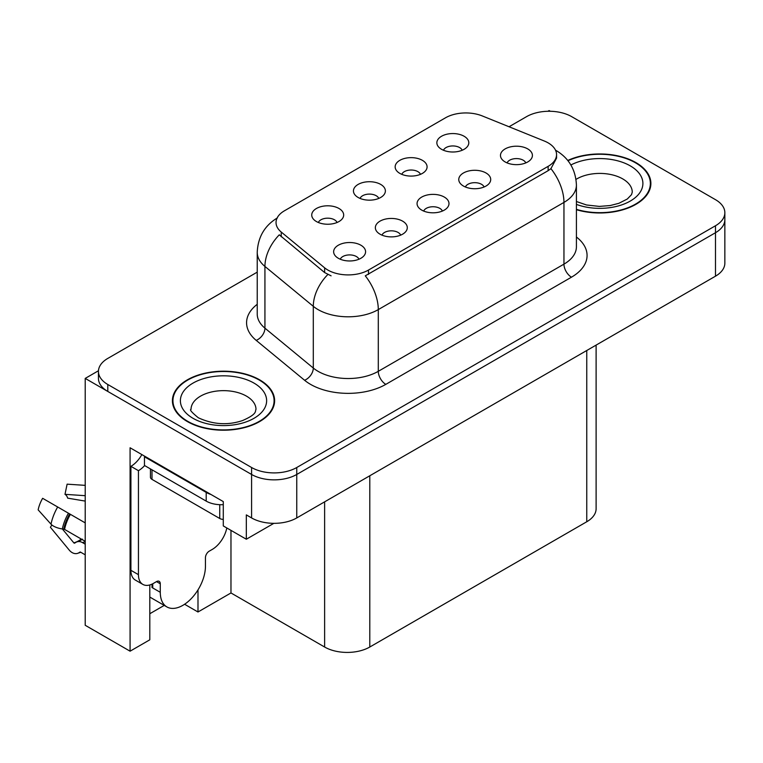 <?xml version="1.0" encoding="UTF-8"?>
<svg xmlns="http://www.w3.org/2000/svg" width="763" height="763" viewBox="0 0 763 763"><rect width="100%" height="100%" fill="white"/><g stroke="black" fill="none" stroke-linecap="round" stroke-linejoin="round"><path stroke-width="1.14" d="M442.378 211.065A9.585 5.532 0 0 0 439.803 208.366A9.585 5.532 0 0 0 430.361 206.964A9.585 5.532 0 0 0 423.684 211.065M444.324 197.073A15.966 9.223 0 0 0 423.856 196.043A15.966 9.223 0 0 0 418.563 207.498A15.966 9.223 0 0 0 421.739 210.111A15.966 9.223 0 0 0 447.49 207.498A15.966 9.223 0 0 0 444.324 197.073M378.763 198.418A9.585 5.532 0 0 0 376.188 195.719A9.585 5.532 0 0 0 366.745 194.317A9.585 5.532 0 0 0 360.069 198.418M380.708 184.417A15.966 9.223 0 0 0 360.241 183.397A15.966 9.223 0 0 0 354.948 194.851A15.966 9.223 0 0 0 358.124 197.464A15.966 9.223 0 0 0 383.875 194.851A15.966 9.223 0 0 0 380.708 184.417M400.67 235.147A9.585 5.532 0 0 0 398.095 232.448A9.585 5.532 0 0 0 388.653 231.046A9.585 5.532 0 0 0 381.977 235.147M402.616 221.146A15.966 9.223 0 0 0 382.149 220.116A15.966 9.223 0 0 0 376.855 231.58A15.966 9.223 0 0 0 380.031 234.184A15.966 9.223 0 0 0 405.782 231.58A15.966 9.223 0 0 0 402.616 221.146M358.963 259.22A9.585 5.532 0 0 0 356.388 256.53A9.585 5.532 0 0 0 346.946 255.128A9.585 5.532 0 0 0 340.269 259.22M360.909 245.228A15.966 9.223 0 0 0 340.441 244.198A15.966 9.223 0 0 0 335.148 255.662A15.966 9.223 0 0 0 338.324 258.266A15.966 9.223 0 0 0 364.075 255.662A15.966 9.223 0 0 0 360.909 245.228M484.085 186.983A9.585 5.532 0 0 0 481.51 184.293A9.585 5.532 0 0 0 472.068 182.891A9.585 5.532 0 0 0 465.392 186.983M486.031 172.991A15.966 9.223 0 0 0 465.564 171.961A15.966 9.223 0 0 0 460.27 183.425A15.966 9.223 0 0 0 463.446 186.029A15.966 9.223 0 0 0 489.197 183.425A15.966 9.223 0 0 0 486.031 172.991M525.793 162.91A9.585 5.532 0 0 0 523.218 160.211A9.585 5.532 0 0 0 513.776 158.809A9.585 5.532 0 0 0 507.099 162.91M527.738 148.909A15.966 9.223 0 0 0 507.271 147.879A15.966 9.223 0 0 0 501.978 159.343A15.966 9.223 0 0 0 505.154 161.947A15.966 9.223 0 0 0 530.905 159.343A15.966 9.223 0 0 0 527.738 148.909M462.178 150.254A9.585 5.532 0 0 0 459.603 147.564A9.585 5.532 0 0 0 450.16 146.162A9.585 5.532 0 0 0 443.484 150.254M464.123 136.262A15.966 9.223 0 0 0 443.656 135.232A15.966 9.223 0 0 0 438.363 146.696A15.966 9.223 0 0 0 441.539 149.3A15.966 9.223 0 0 0 467.29 146.696A15.966 9.223 0 0 0 464.123 136.262M420.47 174.336A9.585 5.532 0 0 0 417.895 171.646A9.585 5.532 0 0 0 408.453 170.244A9.585 5.532 0 0 0 401.777 174.336M422.416 160.344A15.966 9.223 0 0 0 401.948 159.314A15.966 9.223 0 0 0 396.655 170.769A15.966 9.223 0 0 0 399.831 173.382A15.966 9.223 0 0 0 425.582 170.769A15.966 9.223 0 0 0 422.416 160.344M337.055 222.5A9.585 5.532 0 0 0 334.48 219.801A9.585 5.532 0 0 0 325.038 218.399A9.585 5.532 0 0 0 318.362 222.5M339.001 208.499A15.966 9.223 0 0 0 318.533 207.469A15.966 9.223 0 0 0 313.24 218.933A15.966 9.223 0 0 0 316.416 221.537A15.966 9.223 0 0 0 342.167 218.933A15.966 9.223 0 0 0 339.001 208.499M548.139 142.872A28.746 16.595 0 0 0 544.296 141.012L482.311 115.947A28.746 16.595 0 0 0 445.497 117.807L284.446 210.788A28.746 16.595 0 0 0 276.034 222.519A28.746 16.595 0 0 0 281.232 232.038L324.637 267.832A28.746 16.595 0 0 0 368.51 270.045L548.139 166.344A28.746 16.595 0 0 0 556.561 154.603A28.746 16.595 0 0 0 548.139 142.872M550.323 111.274L549.112 110.578L547.91 111.274M98.465 370.751L85.218 378.41L251.59 474.462A31.941 18.436 0 0 0 296.759 474.462L715.494 232.715A31.941 18.436 0 0 0 724.85 219.668A31.941 18.436 0 0 1 715.494 232.715L296.759 474.462A31.941 18.436 0 0 1 251.59 474.462L107.802 391.448A31.941 18.436 0 0 1 98.446 378.41L98.446 371.447A31.941 18.436 0 0 0 107.802 384.495L251.59 467.509A31.941 18.436 0 0 0 296.759 467.509L715.494 225.753A31.941 18.436 0 0 0 724.85 212.715A31.941 18.436 0 0 0 715.494 199.677L571.706 116.663A31.941 18.436 0 0 0 526.527 116.663L509.045 126.753M149.806 584.944L149.806 639.804L130.082 651.192L130.082 447.776L223.282 501.587L223.282 525.926L246.325 539.231L246.325 514.891L251.59 517.934A31.941 18.436 0 0 0 296.759 517.934L715.494 276.177A31.941 18.436 0 0 0 724.85 263.14L724.85 212.715M273.86 523.332L246.325 539.231M130.082 651.192L85.218 625.288L85.218 378.41M596.113 345.105L596.113 508.721A31.941 18.436 180 0 1 586.757 521.758L369.788 647.024A31.941 18.436 180 0 1 324.618 647.024L230.97 592.956L230.97 530.361M230.97 592.956L197.989 611.993L197.989 589.885M184.598 604.258L197.989 611.993M149.806 613.729L164.245 605.393M576.418 209.711A51.102 29.509 0 0 0 650.887 183.463A51.102 29.509 0 0 0 635.922 162.605A51.102 29.509 0 0 0 567.767 160.468M259.649 379.84A51.102 29.509 0 0 0 203.959 373.441A51.102 29.509 0 0 0 172.409 400.709A51.102 29.509 0 0 0 187.374 421.567A51.102 29.509 0 0 0 243.073 427.967A51.102 29.509 0 0 0 274.613 400.709A51.102 29.509 0 0 0 259.649 379.84M172.943 403.408A51.102 29.509 0 0 0 172.762 404.18M556.561 154.603L556.561 158.122L550.924 168.652L548.139 170.674L365.277 275.834A37.263 21.517 60 0 1 378.295 309.597A42.585 24.588 180 0 1 318.066 309.597A42.585 24.588 180 0 1 313.297 306.316L264.933 266.44A42.585 24.588 180 0 1 257.226 252.334L257.226 314.051A42.585 24.588 0 0 0 264.933 328.157L313.297 368.043A42.585 24.588 0 0 0 318.066 371.323A42.585 24.588 0 0 0 378.295 371.323L563.952 264.141A42.585 24.588 0 0 0 576.418 246.754L576.418 185.028A42.585 24.588 180 0 1 563.952 202.414A37.263 21.517 -120 0 0 550.924 168.652M331.094 275.834L324.637 272.572L279.296 234.813A37.263 24.921 129.5 0 0 264.933 266.44L264.933 328.157A10.644 7.125 -50.5 0 1 256.206 340.374A53.238 30.73 180 0 1 257.226 304.303M257.226 272.143L107.802 358.41A31.941 18.436 0 0 0 98.446 371.447M274.26 404.18A51.102 29.509 0 0 0 274.089 403.408M650.534 186.945A51.102 29.509 0 0 0 650.353 186.172M51.865 524.973L50.396 527.271L69.214 550.066A11.712 8.279 -105 0 0 77.321 553.442A11.712 8.279 -105 0 0 79.028 552.689L79.905 552.116A1.068 0.753 75 0 1 80.525 552.126L85.218 554.825M85.218 544.181L82.48 542.598A11.712 8.279 -105 0 0 77.301 541.759A11.712 8.279 -105 0 0 75.604 542.522L74.717 543.094A1.068 0.753 75 0 1 73.83 542.855L62.347 528.95A11.712 4.778 -168.4 0 1 51.007 524.162L38.15 509.856A24.492 14.135 120 0 1 42.633 498.306L85.218 522.884M160.278 583.781L156.51 581.606A5.322 3.071 -60 0 1 159.171 581.349A5.322 3.071 -60 0 1 160.278 583.781L160.278 592.298A31.941 18.446 120 0 0 166.887 606.919A31.941 18.446 120 0 0 182.862 605.336A31.941 18.446 120 0 0 205.447 566.222L205.447 557.705A5.322 3.071 -60 0 1 209.205 551.182L212.219 549.446A21.297 12.294 -60 0 0 226.802 527.958M152.743 587.081L151.99 587.52L152.743 587.958L152.743 583.762M151.99 587.52A31.941 18.446 -60 0 1 152.18 584.038M85.218 541.329L64.559 529.398L62.337 528.95A33.372 19.266 120 0 1 68.451 513.203M85.218 501.091L67.659 498.144A14.611 8.431 120 0 0 64.989 494.338L85.218 495.683M85.218 485.363L67.115 484.162L64.989 494.338M156.51 581.606L153.497 583.352A21.297 12.294 -60 0 1 142.853 584.401L135.318 580.052A21.297 12.294 -60 0 1 130.912 570.304L130.912 466.336A21.297 12.294 120 0 0 141.861 454.576M144.636 465.573A21.297 12.294 -60 0 1 138.437 470.685L130.912 466.336M142.853 584.401A21.297 12.294 -60 0 1 138.437 574.653L138.437 470.685M211.017 494.5A21.297 12.294 180 0 1 206.201 492.412L144.465 456.77A21.297 12.294 0 0 0 145.104 456.446M206.201 492.412L206.201 501.11A21.297 12.294 0 0 0 223.282 504.658M144.465 456.77L144.465 465.468L206.201 501.11M567.996 160.755A50.568 29.194 180 0 1 635.541 162.824A50.568 29.194 180 0 1 650.353 183.463A50.568 29.194 180 0 1 576.418 209.358M259.277 380.06A50.568 29.194 180 0 1 274.089 400.709A50.568 29.194 180 0 1 242.863 427.681A50.568 29.194 180 0 1 187.755 421.348A50.568 29.194 180 0 1 172.943 400.709A50.568 29.194 180 0 1 204.16 373.727A50.568 29.194 180 0 1 259.277 380.06M150.435 468.911L150.435 477.199A5.322 3.071 0 0 0 151.99 479.374L219.744 518.497A5.322 3.071 0 0 0 223.282 519.393M715.494 276.177L715.494 225.753M296.759 517.934L296.759 467.509M251.59 517.934L251.59 467.509M369.788 647.024L369.788 475.769M586.757 521.758L586.757 350.503M324.618 647.024L324.618 501.844M281.232 232.038L281.232 236.778M324.637 267.832L324.637 272.572M368.51 270.045L368.51 274.375M548.139 166.344L548.139 170.674M385.82 384.361A10.644 6.152 60 0 1 378.295 371.323L378.295 309.597L563.952 202.414L563.952 264.141A10.644 6.152 60 0 0 571.477 277.179L385.82 384.361A53.238 30.73 180 0 1 310.541 384.361A53.238 30.73 180 0 1 304.58 380.26L256.206 340.374M327.813 274.546A37.263 24.921 129.5 0 0 313.297 306.316L313.297 368.043A10.644 7.125 -50.5 0 1 304.58 380.26M576.418 237.007A53.238 30.73 180 0 1 571.477 277.179M107.802 384.495L107.802 391.448M160.278 592.298L152.743 587.958M70.406 514.338A31.941 18.446 120 0 0 64.559 529.398M82.48 542.598A21.297 12.294 120 0 0 85.218 541.558M80.21 540.557A25.189 14.545 120 0 0 81.965 539.451M73.83 542.855A26.543 15.327 120 0 0 81.298 539.069M57.673 506.985A36.424 21.03 120 0 0 51.007 524.162M79.028 552.689A33.372 19.266 120 0 0 80.64 552.183M69.671 513.909A32.294 18.646 120 0 0 63.758 529.14M138.437 574.653L130.912 570.304M576.418 201.508L586.509 204.98L599.346 206.401L610.19 205.543L618.888 203.301L627.3 199.019L631.497 194.67L632.26 192.162A32.475 18.751 0 0 0 622.742 178.904A32.475 18.751 0 0 0 576.008 179.391M570.896 164.98A43.119 24.893 180 0 1 630.276 165.867A43.119 24.893 180 0 1 633.338 199.095A43.119 24.893 180 0 1 576.418 204.389M255.986 409.397A32.475 18.751 0 0 0 246.478 396.14A32.475 18.751 0 0 0 211.084 392.077A32.475 18.751 0 0 0 191.036 409.397C189.367 409.655 191.799 412.449 198.342 417.781C213.125 424.59 227.879 425.506 242.615 420.537C258.075 413.765 254.852 410.99 255.986 409.397M254.003 383.102A43.119 24.893 180 0 1 254.003 418.305A43.119 24.893 180 0 1 193.02 418.305A43.119 24.893 180 0 1 193.02 383.102A43.119 24.893 180 0 1 254.003 383.102M219.744 518.497L219.744 504.677M151.99 479.374L151.99 469.817M576.418 185.028C575.703 169.72 568.969 158.237 556.227 150.588L555.521 150.187M277.417 217.884C264.675 225.543 257.951 237.016 257.226 252.334M166.887 606.919L149.806 597.057M82.394 539.145L77.301 541.759M80.792 552.269L77.321 553.442M650.353 183.463L650.353 187.717M274.089 400.709L274.089 404.953M172.943 400.709L172.943 404.953"/></g></svg>
